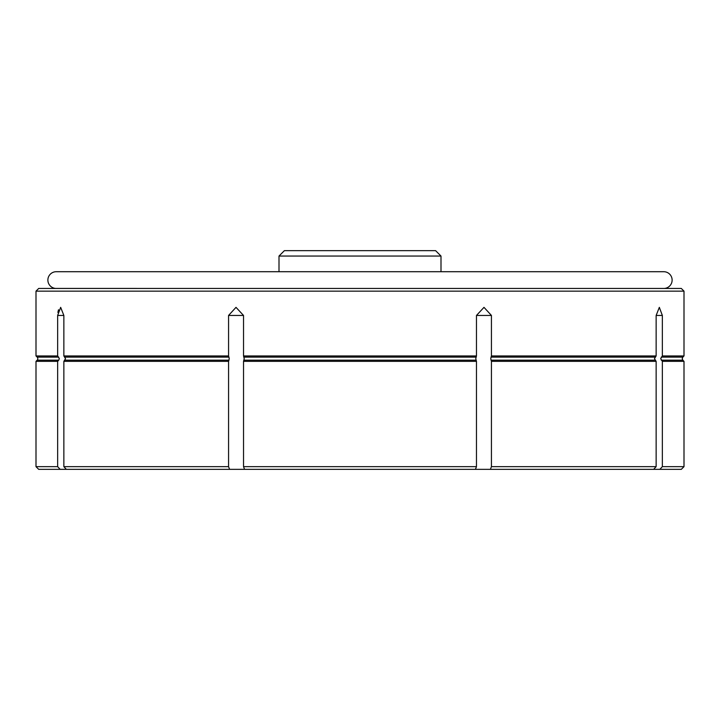 <?xml version="1.0" encoding="UTF-8"?>
<svg xmlns="http://www.w3.org/2000/svg" width="720" height="720" viewBox="0 0 720 720"><rect width="100%" height="100%" fill="white"/><g stroke="black" fill="none" stroke-linecap="round" stroke-linejoin="round"><path stroke-width="1.08" d="M476.469 315.45L483.993 307.35L491.436 315.45L476.469 315.45L476.469 355.95L243.531 355.95L244.224 358.65L243.531 361.35L243.531 466.65L476.469 466.65L476.469 361.35L243.531 361.35M476.469 355.95L475.776 358.65L476.469 361.35M228.564 315.45L236.007 307.35L243.531 315.45L228.564 315.45L228.564 355.95L63.855 355.95L65.529 358.65L63.855 361.35L63.855 466.65L228.564 466.65L229.599 469.35L244.566 469.35L243.531 466.65M228.564 355.95L229.257 358.65L228.564 361.35L63.855 361.35M57.654 315.45L60.66 307.35L63.855 315.45L57.654 315.45L57.654 355.95L59.328 358.65L58.743 360.18L37.17 360.18A2.16 2.16 0 0 0 37.17 357.12L36 355.95L36 291.15L38.7 288.45L681.3 288.45L684 291.15L684 355.95L662.346 355.95L660.672 358.65L662.346 361.35L662.346 466.65L684 466.65L681.3 469.35L659.844 469.35L662.346 466.65M491.436 315.45L491.436 355.95L490.743 358.65L491.436 361.35L491.436 466.65L656.145 466.65L653.652 469.35L244.566 469.35M656.145 315.45L659.34 307.35L662.346 315.45L656.145 315.45L656.145 355.95L654.471 358.65L656.145 361.35L491.436 361.35M672.12 280.08A8.37 8.37 0 0 0 663.75 271.71L56.25 271.71A8.37 8.37 0 0 0 47.88 280.08A8.37 8.37 0 0 0 55.71 288.432L664.29 288.45A8.37 8.37 0 0 0 672.12 280.08M58.509 309.753L57.87 312.39M661.257 357.12L682.83 357.12L684 355.95M37.17 360.18L36 361.35L36 466.65L57.654 466.65L57.654 361.35L36 361.35M58.743 360.18L57.654 361.35M441 256.05L279 256.05L284.4 250.65L435.6 250.65L441 256.05L441 271.71M279 256.05L279 271.71M490.401 469.35L491.436 466.65M656.145 361.35L656.145 466.65M659.844 469.35L653.652 469.35M661.257 360.18L682.83 360.18L684 361.35L662.346 361.35M36 466.65L38.7 469.35L66.348 469.35L63.855 466.65M60.156 469.35L57.654 466.65M229.599 469.35L66.348 469.35M228.564 361.35L228.564 466.65M475.434 469.35L476.469 466.65M57.654 355.95L36 355.95M662.346 315.45L662.346 355.95M63.855 315.45L63.855 355.95M243.531 315.45L243.531 355.95M656.145 355.95L491.436 355.95M684 291.15L36 291.15M476.019 360.18L243.981 360.18M229.014 360.18L64.944 360.18M655.056 360.18L490.986 360.18M655.056 357.12L490.986 357.12M58.743 357.12L37.17 357.12M229.014 357.12L64.944 357.12M476.019 357.12L243.981 357.12M682.83 360.18L682.191 358.65L682.83 357.12M684 361.35L684 466.65"/></g></svg>
